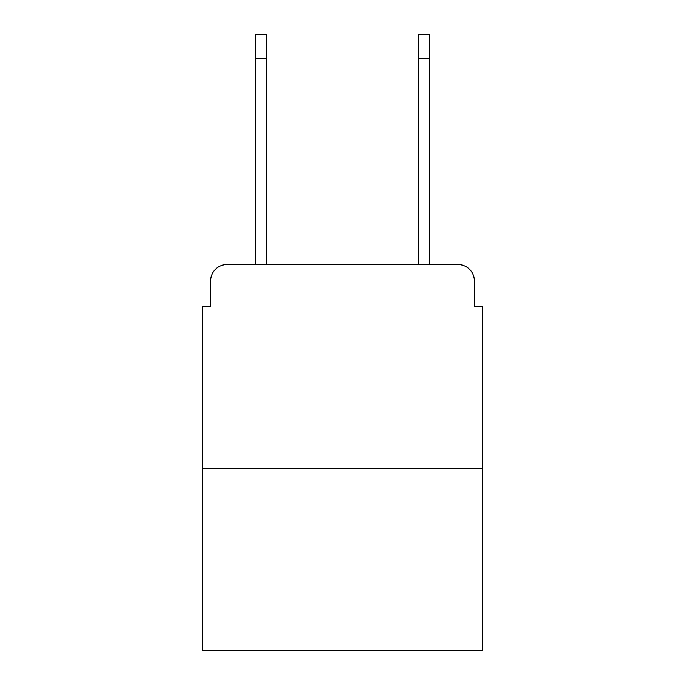 <?xml version="1.0" encoding="UTF-8"?>
<svg xmlns="http://www.w3.org/2000/svg" width="685" height="685" viewBox="0 0 685 685"><rect width="100%" height="100%" fill="white"/><g stroke="black" fill="none" stroke-linecap="round" stroke-linejoin="round"><path stroke-width="1.03" d="M210.629 280.85L210.629 306.161L210.629 280.85A16.329 16.329 0 0 1 226.958 264.521L255.539 264.521L255.539 34.25L266.148 34.25L266.148 264.521L278.812 264.521M482.54 468.66L202.46 468.66L202.46 650.75L482.54 650.75L482.54 306.161L474.371 306.161L474.371 280.85A16.329 16.329 0 0 0 458.042 264.521L226.958 264.521M202.46 468.66L202.46 306.161L210.629 306.161M406.188 264.521L418.852 264.521L418.852 34.25L429.461 34.25L429.461 58.747L418.852 58.747M429.461 58.747L429.461 264.521L458.042 264.521M474.371 306.161L474.371 280.85M255.539 58.747L266.148 58.747"/></g></svg>
